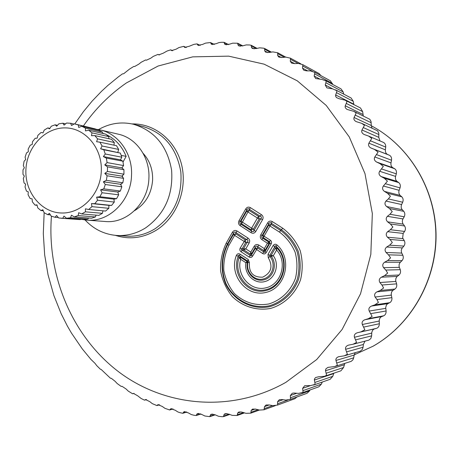 <?xml version="1.0" encoding="UTF-8"?>
<svg xmlns="http://www.w3.org/2000/svg" width="459" height="459" viewBox="0 0 459 459"><rect width="100%" height="100%" fill="white"/><g stroke="black" fill="none" stroke-linecap="round" stroke-linejoin="round"><path stroke-width="0.69" d="M261.383 214.634C263.173 215.948 263.552 217.635 262.531 219.7L260.752 218.725L259.197 219L257.424 218.025L258.624 216.464L259.197 219L253.379 229.15L250.993 229.781L251.652 231.066C252.84 232.047 253.638 231.835 254.034 230.435L255.812 231.411C254.556 233.315 252.966 233.734 251.044 232.667L251.652 231.066L240.378 223.883L239.753 223.051L239.948 221.961L246.879 209.878C247.539 208.506 248.33 208.288 249.254 209.235L250.459 207.692C248.537 206.642 246.953 207.072 245.708 208.983L246.879 209.878L246.781 211.083L249.162 210.434L249.254 209.235L260.178 216.189C261.619 216.751 261.808 217.595 260.752 218.725L254.034 230.435L253.379 229.15L251.607 228.175L250.993 229.781L241.572 223.722L241.004 221.204L246.781 211.083L247.958 211.983L249.162 210.434L258.624 216.464L260.178 216.189L261.383 214.634L250.459 207.692M282.675 228.18L281.476 229.752L271.212 223.212L271.137 224.44L269.932 226.006L268.727 225.076L268.802 223.854L262.049 235.587L262.875 235.249L264.074 236.184L263.449 237.791L262.875 235.249L268.727 225.076L271.137 224.44L280.667 230.51L281.476 229.752C288.86 235.318 294.449 242.495 298.247 251.274C300.708 260.58 300.811 269.921 298.557 279.29C293.519 292.744 282.979 302.779 269.944 306.635C252.192 310.313 233.952 300.863 225.69 284.081C220.44 271.074 221.077 256.403 227.423 243.964L227.75 244.423C221.536 256.592 220.911 270.965 226.052 283.702C234.147 300.134 252.002 309.377 269.381 305.774C282.136 301.993 292.452 292.176 297.38 279.003C299.589 269.835 299.486 260.689 297.082 251.578C293.364 242.989 287.896 235.966 280.667 230.51L279.468 232.088C286.364 237.297 291.591 244.01 295.137 252.215C297.432 260.919 297.53 269.651 295.424 278.406C290.719 290.989 280.868 300.37 268.687 303.99C255.674 306.124 244.251 302.636 234.406 293.519C228.966 286.8 225.432 279.101 223.808 270.431C223.441 261.601 225.134 253.248 228.898 245.358L227.75 244.423L233.447 234.44L235.806 233.815L234.601 235.369L245.766 242.427L247.326 242.134C248.376 241.009 248.187 240.166 246.758 239.604L247.958 238.043L237.119 231.038L235.915 232.593C235.002 231.634 234.216 231.847 233.556 233.218L232.409 232.294L226.281 243.035C222.093 251.819 220.205 261.131 220.613 270.965C222.42 280.621 226.356 289.204 232.415 296.698C242.748 306.652 256.753 311.001 270.638 308.419C284.241 304.397 295.257 293.932 300.513 279.887C302.871 270.104 302.762 260.356 300.192 250.637C296.221 241.474 290.386 233.987 282.675 228.18L272.411 221.651L271.212 223.212C270.265 222.254 269.462 222.466 268.802 223.854L267.597 222.931L260.855 234.652L262.049 235.587L261.573 237.085L262.628 238.123L262.003 239.724L267.442 243.23L269.106 243.385L268.819 242.111L267.442 243.23L264.332 248.623L263.873 250.677L265.078 250.367L269.106 243.385L269.938 243.052L271.154 244.004C271.923 242.45 271.636 241.17 270.282 240.172L269.651 241.778L269.938 243.052L264.998 251.618L266.203 252.576L271.154 244.004M262.588 253.506L255.221 248.548L255.307 247.303C255.967 245.921 256.765 245.714 257.7 246.684L263.873 250.677L263.793 251.928L257.614 247.929L252.628 256.07L251.44 255.112L255.221 248.548L257.614 247.929L257.7 246.684L258.905 245.117L264.332 248.623L265.078 250.367L264.941 251.779L264.441 252.404L263.793 251.928L262.588 253.506C264.045 254.32 265.25 254.011 266.203 252.576M249.042 256.994L241.09 251.807L242.295 250.241L241.577 249.954L241.543 249.415L243.568 248.68L247.326 242.134L249.099 243.104L245.789 248.864L243.855 249.948L243.568 248.68L245.789 248.864L250.809 252.123L251.538 253.861L251.383 255.273L250.884 255.898L250.247 255.422L249.042 256.994C250.488 257.803 251.681 257.499 252.628 256.07M242.013 248.973L240.241 248.009L245.198 239.891L245.766 242.427L242.013 248.973M236.351 255.508L238.255 256.197L238.514 255.193L239.5 255.755L240.097 254.177C238.451 253.299 237.2 253.741 236.351 255.508C228.571 274.918 246.558 297.547 266.071 292.377C285.819 288.022 292.676 258.641 277.058 244.968L276.18 246.391L275.28 245.68L274.855 246.615L273.071 245.64L267.993 254.424L268.291 257.751L269.875 256.506L269.777 255.393L267.993 254.424M248.244 259.496L247.636 261.073L248.021 262.1L249.392 262.588L248.244 259.496L240.097 254.177M157.971 54.403L159.376 54.982L157.919 54.42L153.346 56.354L150.816 58.161L146.432 60.209L145.646 59.945L141.171 62.258L138.79 64.151L134.573 66.544L133.776 66.452L129.49 69.114L123.672 73.75L122.421 73.888L118.462 76.802M118.347 76.877L107.767 85.529L101.542 91.289L92.116 101.129L83.418 111.663L74.771 123.947M96.751 365.645L94.996 363.327L90.922 359.391L82.27 348.886L71.461 333.068L67.375 326.039L61.202 313.824L53.852 295.441L48.046 274.798L44.661 254.837L43.307 233.637L44.15 212.729M100.337 369.208L101.123 369.415L110.458 378.25L111.262 378.285L115.077 381.274L117.154 383.506L121.233 386.455L122.048 386.312L126.082 388.985L128.319 391.154L132.599 393.776L133.506 393.42L137.654 395.784L141.125 398.469L144.505 400.162L145.532 399.559L149.737 401.619L152.279 403.622L156.835 405.555L158.034 404.677L162.262 406.444L164.947 408.344L169.623 409.95L170.943 408.728L175.16 410.214L177.983 412.004L180.157 412.716L182.808 413.295L184.185 411.689L188.356 412.899L191.311 414.563L193.893 415.234L196.205 415.533L196.922 414.029L197.686 413.513L201.771 414.466L204.852 415.992L209.792 416.657L210.44 414.873L211.358 414.179L215.334 414.89L218.524 416.273L221.938 416.703L223.476 416.64L224.044 414.557L225.128 413.668L228.949 414.161L232.243 415.384L237.183 415.481L237.653 413.077L238.898 411.964L242.536 412.262L245.921 413.318L250.821 413.163L251.171 410.432L252.582 409.067L256.007 409.193L259.473 410.076L264.011 409.778L264.522 406.617L266.094 404.976L269.267 404.958L272.807 405.664L277.552 405.067L277.609 401.648L279.347 399.703L282.239 399.577L285.825 400.093L290.524 399.278L290.34 395.543L292.245 393.277L293.794 393.013L298.448 393.392L303.083 392.365L302.624 388.325L304.707 385.721L310.577 385.594L315.132 384.361L314.369 379.593L314.805 378.371L315.717 377.505L318.471 376.81L324.53 376.282L326.59 375.307L325.488 370.488L325.919 368.818L327.956 367.389L334.818 366.511L337.365 365.255L335.965 360.458C335.621 358.8 336.493 357.555 338.581 356.723L344.348 355.811L347.383 354.268L345.627 349.276C345.185 347.365 346.126 345.988 348.444 345.145L353.04 344.261L356.563 342.408L354.434 337.262C353.889 335.093 354.876 333.59 357.389 332.746L360.917 331.891L364.83 329.769L362.323 324.49C361.617 322.31 362.484 320.721 364.928 319.722L368.393 318.684L372.129 316.423L369.237 311.047C368.365 308.873 369.111 307.214 371.469 306.061L374.848 304.845L378.4 302.458L376.977 299.555L375.106 297.03C374.074 294.873 374.687 293.152 376.959 291.855L380.23 290.472L383.592 287.982L381.951 285.01L379.897 282.532C378.704 280.409 379.186 278.636 381.349 277.213L384.51 275.67L387.666 273.094L385.807 270.07L383.569 267.654C382.215 265.583 382.565 263.776 384.613 262.227L387.637 260.534L390.58 257.895L388.503 254.843L386.094 252.507C384.585 250.505 384.791 248.669 386.713 247.011L389.599 245.181L392.325 242.495L390.03 239.437L387.442 237.2C385.789 235.272 385.858 233.43 387.643 231.669L390.379 229.718L392.881 227.01L390.362 223.963L387.62 221.84C385.824 220.004 385.749 218.163 387.396 216.321L389.966 214.261L392.25 211.547L389.507 208.535L386.616 206.539C384.688 204.812 384.47 202.981 385.967 201.065L388.371 198.919L390.431 196.222L387.476 193.262L384.447 191.409C382.393 189.791 382.037 187.995 383.38 186.021L387.442 181.139L384.281 178.253L381.125 176.549C378.956 175.063 378.468 173.307 379.65 171.287L383.311 166.405L379.949 163.611L376.678 162.073C374.412 160.719 373.787 159.021 374.814 156.972L378.073 152.124L374.515 149.445L371.147 148.079C368.789 146.874 368.043 145.239 368.904 143.174L371.767 138.4L368.611 136.076L364.102 134.476C361.967 133.288 361.256 131.796 361.973 129.989L364.446 125.318L361.732 123.362L356.069 121.566C354.159 120.43 353.493 119.076 354.078 117.504L356.173 112.971L353.889 111.376L347.147 109.449C345.443 108.381 344.818 107.165 345.277 105.794L347.01 101.439L345.162 100.188L339.207 98.748L336.567 97.635L335.804 96.648L335.563 95.38L337.026 90.79L332.706 88.891L326.888 87.881L325.247 85.013L326.297 81.088L321.868 79.384L315.694 78.564L314.168 76.062L314.908 72.39L310.382 70.887L306.761 70.87L303.898 70.302L302.487 68.133L302.854 64.696L298.339 63.451L294.735 63.623L291.58 63.124L290.289 61.282L290.53 58.213L285.814 57.111L282.251 57.473L278.831 57.082L277.661 55.533L277.689 52.768L272.898 51.896L269.393 52.441L265.732 52.188L264.688 50.909L264.585 48.47L263.46 48.155M290.226 58.069L300.846 63.847M263.564 48.184L259.685 47.828L256.242 48.551L252.37 48.465L251.452 47.432L251.205 45.286L249.662 44.988L246.253 44.913L242.891 45.808L238.841 45.911L238.049 45.102L237.63 43.232L232.696 43.163L229.425 44.219L225.226 44.546L224.566 43.926L224.084 42.337L221.714 42.285L219.098 42.567L215.925 43.771L211.61 44.345L210.457 42.561L205.54 43.117L202.482 44.471L198.081 45.303L197.031 43.903L193.945 44.368L189.177 46.284L184.719 47.397L183.68 46.353L178.884 47.587L176.078 49.193L171.603 50.599L170.685 49.853L167.07 51.029L163.266 53.164L158.803 54.879L157.982 54.409M251.044 232.667L240.183 225.679L240.78 224.072L241.572 223.722L247.958 211.983L257.424 218.025L251.607 228.175L241.004 221.204L240.212 221.554L239.053 220.641L245.708 208.983M251.538 253.861L250.344 254.171L250.809 252.123L254.125 246.357L255.307 247.303L251.538 253.861M276.76 247.866L276.18 246.391C290.719 259.128 284.339 286.479 265.95 290.541C247.78 295.372 230.997 274.293 238.255 256.197L239.059 257.597L240.321 257.115L240.654 259.295L245.909 262.737L247.034 261.504L247.424 262.491L248.021 262.1C245.399 271.602 254.252 281.407 263.34 278.963C272.514 276.875 276.347 263.759 269.875 256.506L271.286 256.386L271.212 255.307L269.777 255.393L274.855 246.615L275.4 248.061L276.76 247.866L276.599 250.046C287.776 262.014 281.47 284.328 265.99 287.793C250.671 291.855 235.966 275.13 240.654 259.295L239.059 257.597C232.994 274.907 249.053 294.15 266.111 289.618C283.369 285.785 289.858 260.494 276.76 247.866M275.4 248.061L276.599 250.046L273.312 255.726L271.212 255.307L275.4 248.061M273.312 255.726L271.286 256.386C277.684 264.241 273.444 277.666 263.908 279.847C254.458 282.377 245.129 272.48 247.424 262.491L245.909 262.737C243.815 273.822 254.2 284.408 264.602 281.637C275.102 279.238 280.013 264.677 273.312 255.726M353.04 344.261L368.847 340.136L370.82 338.581L371.641 335.868L355.731 339.826M344.348 355.811L360.298 351.192L362.392 349.385L363.069 347.256L346.734 351.824M365.037 341.129L363.356 344.479L363.069 347.256M334.818 366.511L351.215 361.348L352.948 359.77L353.682 357.836L336.883 362.966M355.249 352.655L354.187 355.054L353.682 357.836M324.53 376.282L340.871 370.838L343.556 367.55L326.263 373.184M344.847 363.362L343.556 367.55M313.554 385.072L330.141 379.306L332.764 376.334L314.949 382.422M333.848 373.178L332.764 376.334M301.988 392.835L318.844 386.799L321.386 384.137L303.02 390.62M322.27 382.043L321.386 384.137M290.031 399.485L307.054 393.283L309.509 390.913L290.57 397.735M309.986 389.972L309.509 390.913M277.414 405.119L294.867 398.71L297.002 396.943M320.973 75.66L319.137 73.601L302.854 64.696M332.769 84.473L330.382 80.778L314.455 72.12M343.739 94.135L343.177 91.932L341.077 88.931L325.328 80.486M353.872 104.618L353.269 101.33L351.135 98.014L335.615 89.872M363.293 115.949L362.639 111.612L360.493 107.98L345.162 100.188M371.991 128.078L371.297 125.542L371.01 121.388L369.799 119.277L353.889 111.376M379.96 140.924L378.795 137.356L378.795 133.121L377.562 130.815L361.732 123.362M371.641 335.868L371.796 332.339L372.559 330.36L373.936 329.069L376.581 328.334C378.348 327.646 379.272 326.119 379.341 323.75L379.214 320.279L379.828 318.253L381.108 316.83L383.695 315.803C385.411 314.92 386.214 313.313 386.099 310.984L385.709 307.599L386.358 305.155L387.333 303.984L390.684 302.062L391.762 300.197L391.975 298.436L391.217 294.374L391.51 292.297L392.56 290.633L394.969 289.044C396.53 287.793 397.075 286.066 396.605 283.863L395.698 280.713L395.83 278.624L396.754 276.863L399.032 274.998C400.5 273.581 400.908 271.814 400.271 269.691L399.118 266.696L399.089 264.625L399.875 262.766L402.009 260.649C403.363 259.065 403.639 257.269 402.836 255.256L401.453 252.433L401.264 250.384L401.9 248.457L403.874 246.093C405.102 244.36 405.24 242.541 404.281 240.648L402.652 237.951L403.186 233.413L404.608 231.434C405.704 229.557 405.699 227.739 404.591 225.977L402.795 223.562L402.296 221.611L402.629 219.568L404.213 216.774C405.159 214.772 405.016 212.965 403.777 211.341L401.797 209.166L401.149 207.284L401.321 205.202L402.686 202.224C403.478 200.113 403.197 198.322 401.837 196.854L400.139 195.396C398.854 194.054 398.515 192.355 399.123 190.307L400.047 187.88C400.678 185.671 400.254 183.916 398.785 182.619L396.983 181.362C395.595 180.175 395.13 178.522 395.583 176.394L396.318 173.846C396.771 171.557 396.22 169.853 394.654 168.723L392.761 167.69C391.292 166.663 390.695 165.056 390.988 162.87L391.527 160.22C391.802 157.867 391.125 156.221 389.479 155.28L387.511 154.459C385.967 153.61 385.256 152.061 385.376 149.829L385.709 147.098C385.847 144.941 385.147 143.397 383.604 142.479L368.611 136.076M98.519 129.576C109.632 123.259 121.268 121.48 133.42 124.24C154.637 130.706 167.369 146.048 171.609 170.26C173.301 194.966 164.678 214.152 145.738 227.802C136.512 233.591 126.724 236.138 116.374 235.438C104.147 234.342 93.705 229.184 85.047 219.959M134.481 210.704C145.428 204.031 151.47 193.841 152.606 180.14C152.922 169.572 149.749 160.627 143.093 153.312M122.278 168.229L122.18 167.478M117.94 192.407L118.198 191.902M120.901 185.017L121.228 183.824M122.427 176.83L122.519 175.527M25.922 169.428C24.66 191.862 40.891 212.287 61.053 212.982C81.197 214.02 100.32 194.541 101.296 171.442C102.575 148.349 85.42 127.935 65.247 127.895C45.085 127.516 26.892 146.983 25.922 169.428M123.018 162.05L126.139 156.358C122.031 146.266 115.444 139.043 106.39 134.688M104.382 133.827L102.684 133.219M126.139 156.358L121.21 155.383M81.702 219.385L86.734 220.125C108.84 222.454 130.781 201.031 131.509 175.722C132.84 154.287 118.95 134.074 100.481 129.989L95.501 129.157M86.734 220.125L105.329 221.502C126.856 223.757 148.188 203.044 148.888 178.557C150.173 157.821 136.65 138.251 118.674 134.269L100.481 129.989M43.266 210.744L40.943 210.549L42.853 209.752L44.098 212.695L47.679 214.646L50.381 214.858M58.304 217.52L55.023 217.273L51.15 216.103L49.452 213.343L47.679 214.646M80.577 219.299L78.615 219.528L58.7 217.979L56.572 215.489L55.023 217.273M61.007 218.232L80.296 219.62M88.564 218.008L87.921 219.063L83.968 219.551L66.492 218.249L63.985 216.114L62.728 218.323M66.492 218.249L70.543 217.75L87.921 219.063M96.092 215.151L95.386 216.946L91.553 218.237L74.26 216.895L71.432 215.191L70.543 217.75M74.26 216.895L78.191 215.558L95.386 216.946M102.959 210.824L102.432 213.315L98.846 215.38L81.736 213.946L78.661 212.729L78.191 215.558M81.736 213.946L85.408 211.823L102.432 213.315M88.656 209.499L91.943 206.648L91.467 203.561L108.932 205.362L108.806 208.3L105.599 211.065L88.656 209.499L85.42 208.811L85.408 211.823M108.806 208.3L91.943 206.648M111.571 205.437L94.778 203.698L97.566 200.222L114.291 202.063L111.571 205.437L108.932 205.362M91.467 203.561L94.778 203.698M97.566 200.222L96.591 197.158L113.924 199.16L114.291 202.063M99.884 196.739L116.552 198.684L118.68 194.817L102.064 192.751L99.884 196.739L96.591 197.158M113.924 199.16L116.552 198.684M102.064 192.751L100.607 189.825L117.831 192.051L118.68 194.817M120.356 191.042L103.786 188.861L105.289 184.507L121.819 186.819L120.356 191.042L117.831 192.051M100.607 189.825L103.786 188.861M105.289 184.507L103.367 181.81L120.522 184.283L121.819 186.819M122.846 182.78L106.345 180.347L107.108 175.774L123.591 178.344L122.846 182.78L120.522 184.283M103.367 181.81L106.345 180.347M107.108 175.774L104.772 173.399L121.887 176.13L123.591 178.344M123.936 174.179L107.463 171.482L107.463 166.858L123.936 169.692L123.936 174.179L121.887 176.13M104.772 173.399L107.463 171.482M107.463 166.858L104.772 164.89L121.887 167.885L123.936 169.692M123.586 165.556L107.108 162.601L106.345 158.085L122.84 161.172L123.586 165.556L121.887 167.885M104.772 164.89L107.108 162.601M106.345 158.085L103.367 156.588L120.51 159.83L122.84 161.172M121.807 157.207L105.289 154L103.786 149.754L120.338 153.088L121.807 157.207L120.51 159.83M103.367 156.588L105.289 154M103.786 149.754L100.613 148.779L120.338 153.088M118.663 149.433L102.07 145.991L99.89 142.164L116.534 145.715L118.663 149.433L117.825 152.256M100.613 148.779L102.07 145.991M113.947 145.164L114.28 142.502L97.578 138.853L96.602 141.739L99.89 142.164M97.578 138.853L94.801 135.583L111.566 139.318L114.28 142.502M108.892 138.721L108.806 136.65L91.972 132.835L91.49 135.709L94.801 135.583M91.972 132.835L88.69 130.224L105.604 134.108L108.806 136.65M102.736 133.449L102.443 132.083L85.454 128.136L85.46 130.895L88.69 130.224M85.454 128.136L81.788 126.271L98.863 130.264L102.443 132.083M95.644 129.513L95.415 128.939L78.254 124.905L78.718 127.459L81.788 126.271M78.254 124.905L74.335 123.85L71.512 125.508L70.623 123.259L66.589 123.035L64.082 125.1L62.831 123.224L58.815 123.844L56.686 126.236L55.137 124.802L51.276 126.231L49.572 128.864L47.805 127.918L44.225 130.109L42.974 132.892L41.075 132.467L37.89 135.342L37.116 138.176L35.159 138.285L32.48 141.739L32.182 144.533L30.26 145.176L28.171 149.095L28.332 151.751L26.524 152.904L25.09 157.162L25.687 159.589L24.08 161.218L23.346 165.67L24.338 167.787L23.002 169.841L22.99 174.345L24.321 176.078L23.323 178.494L24.04 182.9L25.641 184.191L25.033 186.893L26.45 191.059L28.257 191.856L28.079 194.759L30.156 198.546L32.084 198.822L32.371 201.84L35.039 205.116L37.116 205.305M95.415 128.939L75.31 124.073M73.997 124.045L70.623 123.259M65.58 123.861L62.831 123.224M57.484 125.33L55.137 124.802M49.888 128.377L47.805 127.918M42.974 132.892L41.075 132.467M35.039 205.116L37.001 204.857L37.764 207.887L40.943 210.549M226.281 243.035L227.423 243.964L233.556 233.218L233.447 234.44L234.601 235.369L228.898 245.358M270.282 240.172L264.074 236.184L269.932 226.006L279.468 232.088M241.09 251.807C239.764 250.815 239.478 249.547 240.241 248.009M249.392 262.588C248.749 272.617 253.167 277.477 262.64 277.167C271.286 272.927 273.168 266.455 268.291 257.751M277.058 244.968C275.52 243.804 274.189 244.027 273.071 245.64M263.449 237.791L269.651 241.778L268.819 242.111L262.628 238.123L263.449 237.791M242.295 250.241L250.247 255.422L250.344 254.171L243.855 249.948L242.295 250.241M235.806 233.815L245.198 239.891L246.758 239.604L235.915 232.593L235.806 233.815M239.5 255.755L247.636 261.073L247.034 261.504L240.321 257.115L239.5 255.755M133.42 124.24L143.082 126.558C164.047 132.949 176.629 148.073 180.829 171.924C182.504 196.263 173.99 215.162 155.28 228.605C146.163 234.308 136.489 236.81 126.259 236.121L116.896 235.478M132.043 123.924C154.643 123.305 175.981 140.689 181.701 165.137C187.524 189.538 176.704 217.302 156.634 229.993C143.306 238.101 129.541 239.885 115.352 235.352M83.383 125.973C95.248 108.926 109.592 94.571 126.42 82.918L158.108 66.021L192.723 56.864L228.651 56.141L264.126 64.168L297.266 80.813L326.223 105.444L349.27 136.925L364.985 173.622L372.335 213.527L370.832 254.361L360.539 293.76L342.11 329.476L316.699 359.529L285.854 382.358C232.03 412.859 166.152 407.253 119.357 372.341C72.562 337.199 46.795 276.203 51.437 216.206M240.183 225.679C238.416 224.371 238.043 222.695 239.053 220.641M262.531 219.7L255.812 231.411M258.905 245.117C256.971 244.039 255.376 244.452 254.125 246.357M260.855 234.652C259.834 236.712 260.213 238.405 262.003 239.724M272.411 221.651C270.466 220.584 268.859 221.014 267.597 222.931M237.119 231.038C235.215 229.982 233.642 230.401 232.409 232.294M249.099 243.104C250.115 241.05 249.736 239.363 247.958 238.043M363.356 344.479L345.627 349.276M354.187 355.054L335.965 360.458M344.273 364.779L325.523 370.734M333.693 373.592L314.381 380.046M310.514 385.594L302.624 388.325M296.732 393.277L290.34 395.543M287.799 400.047L277.689 403.725M283.002 399.714L277.609 401.648M272.554 405.63L264.464 408.573M269.192 404.941L264.522 406.617M257.941 409.738L250.981 412.251M255.221 408.986L251.171 410.432M243.442 412.589L237.343 414.758M241.118 411.861L237.653 413.077M229.041 414.202L223.625 416.078M226.97 413.553L224.044 414.557M214.743 414.609L209.924 416.233M212.856 414.064L210.44 414.873M200.566 413.852L196.326 415.229M198.867 413.404L196.922 414.029M186.583 411.941L182.911 413.083M185.086 411.591L183.571 412.056M172.877 408.906L169.755 409.83M171.591 408.648L170.478 408.98M159.514 404.775L156.944 405.498M158.458 404.614L157.707 404.827M146.57 399.594L144.539 400.128M145.773 399.519L145.331 399.634M132.599 393.776L134.085 393.409L132.617 393.765M172.647 50.72L170.719 49.888M186.216 47.518L183.778 46.422M171.844 50.679L171.425 50.501M200.038 45.424L197.089 44.047M185.143 47.524L184.432 47.202M214.037 44.46L210.572 42.779M198.724 45.487L197.674 44.993M228.14 44.643L224.153 42.653M212.5 44.58L211.077 43.892M242.272 45.998L237.745 43.68M226.396 44.833L224.566 43.926M256.34 48.522L251.268 45.86M240.321 46.261L238.049 45.102M270.34 52.251L264.631 49.205M254.2 48.861L251.452 47.432M284.253 57.22L277.741 53.703M267.936 52.63L264.688 50.909M298.092 63.451L290.524 59.343M281.453 57.559L277.661 55.533M312.344 71.231L302.877 66.09M294.661 63.629L290.289 61.282M332.436 83.469L314.725 73.928M307.541 70.847L302.487 68.133M343.177 91.932L325.976 82.804M320.158 79.246L314.168 76.062M353.269 101.33L336.55 92.678M332.649 88.885L325.247 85.013M362.639 111.612L346.373 103.482M353.78 104.182L335.644 94.944M371.211 122.714L355.358 115.163M362.931 114.463L345.277 105.794M378.922 134.573L363.442 127.636M371.297 125.542L354.078 117.504M385.709 147.098L370.562 140.833M378.795 137.356L361.973 129.989M389.479 155.28L374.515 149.445M391.527 160.22L376.661 154.649M387.511 154.459L371.147 148.079M385.376 149.829L368.904 143.174M394.654 168.723L379.949 163.611M396.318 173.846L381.687 169.004M392.761 167.69L376.678 162.073M390.988 162.87L374.814 156.972M398.785 182.619L384.281 178.253M400.047 187.88L385.6 183.795M396.983 181.362L381.125 176.549M395.583 176.394L379.65 171.287M401.837 196.854L387.476 193.262M402.686 202.224L388.371 198.919M400.139 195.396L384.447 191.409M399.123 190.307L383.38 186.021M403.777 211.341L389.507 208.535M404.213 216.774L389.966 214.261M402.204 209.688L386.616 206.539M401.585 204.519L385.967 201.065M404.591 225.977L390.362 223.963M404.608 231.434L390.379 229.718M403.157 224.135L387.62 221.84M402.945 218.92L387.396 216.321M404.281 240.648L390.03 239.437M403.874 246.093L389.599 245.181M402.996 238.634L387.442 237.2M403.186 233.413L387.643 231.669M402.836 255.256L388.503 254.843M402.009 260.649L387.637 260.534M401.717 253.087L386.094 252.507M402.308 247.894L386.713 247.011M400.271 269.691L385.807 270.07M399.032 274.998L384.51 275.67M399.336 267.385L383.569 267.654M400.317 262.261L384.613 262.227M396.605 283.863L381.951 285.01M394.969 289.044L380.23 290.472M395.859 281.424L379.897 282.532M397.23 276.404L381.349 277.213M391.871 297.656L376.977 299.555M389.84 302.676L374.848 304.845M391.32 295.114L375.106 297.03M393.07 290.231L376.959 291.855M386.099 310.984L370.912 313.606M383.695 315.803L368.393 318.684M385.749 308.356L369.237 311.047M387.872 303.646L371.469 306.061M379.341 323.75L363.815 327.06M376.581 328.334L360.917 331.891M379.203 321.053L362.323 324.49M381.67 316.549L364.928 319.722M374.515 328.851L357.389 332.746M371.715 333.119L354.434 337.262M371.302 125.76C409.359 145.973 435.413 189.074 435.866 234.836C436.268 280.598 410.943 324.765 372.978 346.252L354.239 354.813L373.098 346.206C411.195 324.628 436.457 280.506 436.05 234.853C435.585 189.2 409.554 146.082 371.302 125.76M96.866 365.754L100.326 369.185M275.325 405.647L264.298 409.686M259.364 410.059L250.832 413.152M244.4 412.905L237.183 415.481M229.689 414.477L223.476 416.64M215.202 414.827L209.792 416.657M200.91 414.001L196.205 415.533M186.83 412.039L182.808 413.295M173.037 408.963L169.675 409.962M159.612 404.809L156.886 405.572M146.61 399.605L144.505 400.162M172.687 50.714L170.685 49.853M186.314 47.506L183.732 46.342M200.204 45.389L197.031 43.903M214.29 44.397L210.509 42.561M228.502 44.546L224.084 42.337M242.759 45.848L237.676 43.244M257.023 48.344L251.205 45.286M271.332 52.085L264.585 48.47M285.71 57.117L277.729 52.791"/></g></svg>
